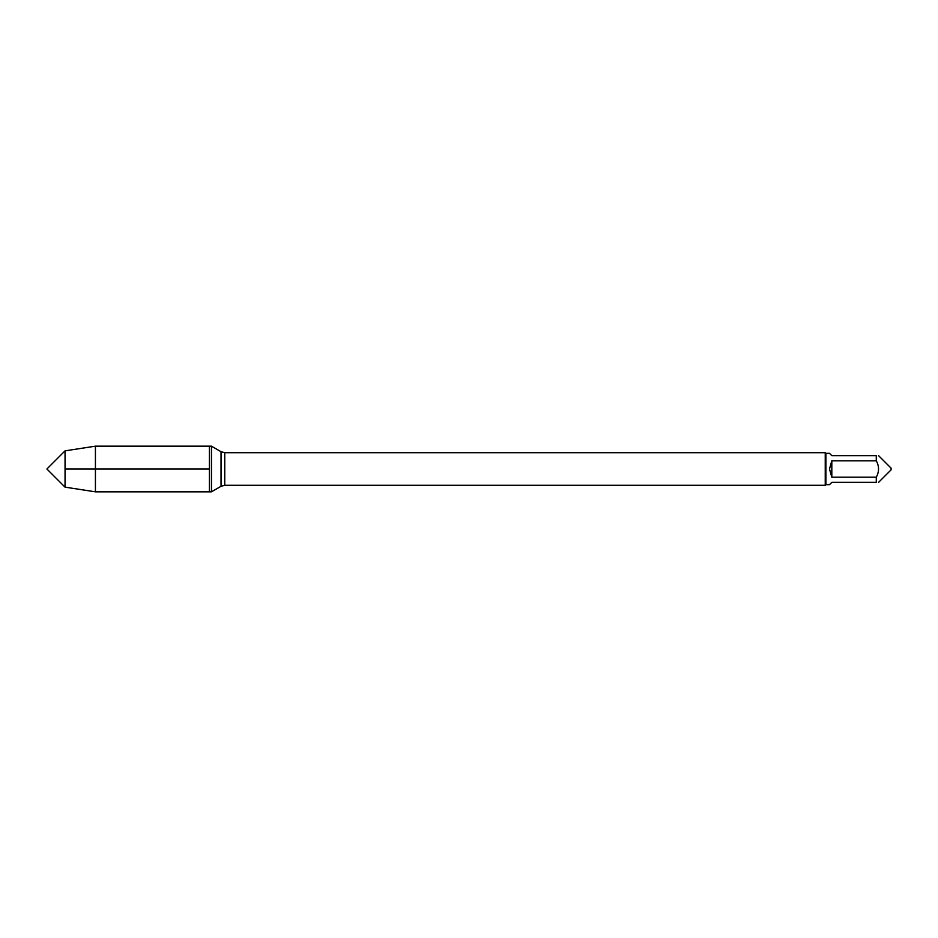 <?xml version="1.0" encoding="UTF-8"?>
<svg xmlns="http://www.w3.org/2000/svg" width="938" height="938" viewBox="0 0 938 938"><rect width="100%" height="100%" fill="white"/><g stroke="black" fill="none" stroke-linecap="round" stroke-linejoin="round"><path stroke-width="1.41" d="M211.449 491.829L211.449 446.171L209.397 446.171L209.397 491.829L209.397 446.171L95.43 446.171L95.43 491.829L211.449 491.829L221.04 486.294L221.04 451.706L211.449 446.171M891.1 468.566L891.1 469.832L878.589 482.343M876.28 455.657C879.281 455.657 879.281 455.657 876.28 455.657L876.28 460.816C879.281 466.268 879.281 471.72 876.28 477.184L876.28 482.343C879.281 482.343 879.281 482.343 876.28 482.343L831.818 482.343L829.509 484.653L825.897 484.653L825.897 453.347L829.509 453.347L831.818 455.657L876.28 455.657M876.28 477.184C879.281 471.72 879.281 466.268 876.28 460.816L831.818 460.816L829.509 469L831.818 477.184L876.28 477.184M825.897 484.653L825.241 485.298L825.241 452.702L224.745 452.702L224.745 485.298L221.04 486.294M831.818 477.184L831.818 460.816M65.05 487.15L46.9 469L65.05 450.85L65.05 487.15L95.43 491.829M209.397 469L65.05 469L209.397 469M891.1 468.168L878.589 455.657M825.241 485.298L224.745 485.298M224.745 452.702L221.04 451.706M825.897 453.347L825.241 452.702M65.05 450.85L95.43 446.171"/></g></svg>
